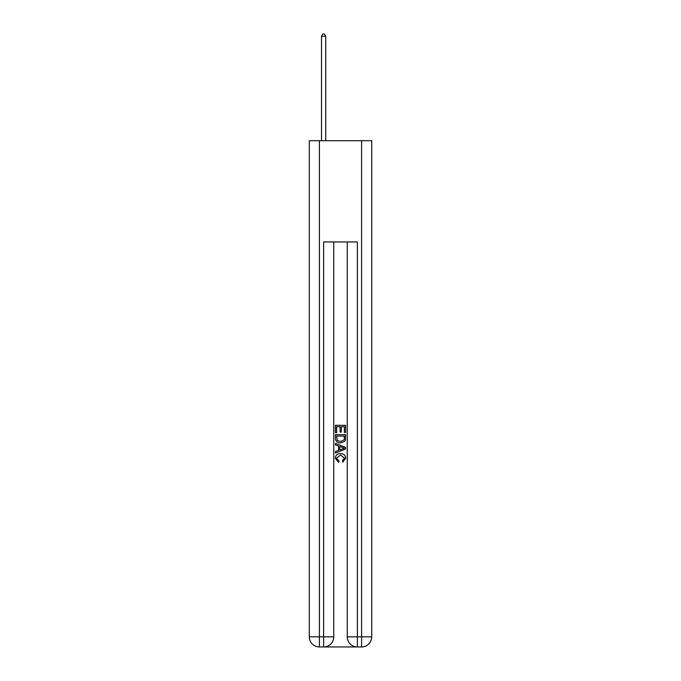 <?xml version="1.0" encoding="UTF-8"?>
<svg xmlns="http://www.w3.org/2000/svg" width="681" height="681" viewBox="0 0 681 681"><rect width="100%" height="100%" fill="white"/><g stroke="black" fill="none" stroke-linecap="round" stroke-linejoin="round"><path stroke-width="1.02" d="M324.386 646.95L356.614 646.95M319.406 140.703L319.406 636.829L309.285 636.829L309.285 140.703L371.715 140.703L371.715 636.829L361.594 636.829L361.594 140.703M357.372 646.95L357.372 636.829L347.25 636.829A10.121 10.121 0 0 0 357.372 646.95L361.594 646.95L361.594 636.829L357.372 636.829L357.372 241.951L323.628 241.951L323.628 636.829L319.406 636.829L319.406 646.95L323.628 646.95A10.121 10.121 0 0 0 333.75 636.829L323.628 636.829L323.628 646.95M333.75 241.951L333.75 636.829M347.25 636.829L347.25 241.951M361.594 646.95A10.121 10.121 0 0 0 371.715 636.829M309.285 636.829A10.121 10.121 0 0 0 319.406 646.95M335.435 432.699L335.435 425.302L345.565 425.302L345.565 432.444L344.39 432.444L344.39 426.732L341.275 426.732L341.275 432.052L340.108 432.052L340.108 426.732L336.61 426.732L336.61 432.699L335.435 432.699M335.435 438.275L335.435 434.648L345.565 434.648L345.42 439.9L344.688 441.373L340.551 442.956C337.316 442.973 335.614 441.407 335.435 438.275M336.61 436.078L337.325 440.556L340.577 441.526L344.186 439.807L344.39 436.078L336.61 436.078M335.435 444.906L335.435 443.391L345.565 447.408L345.565 449.017L335.435 453.044L335.435 451.529L338.551 450.371L338.551 446.055L335.435 444.906M342.526 447.519L339.725 446.489L339.725 449.945L344.39 448.217L342.526 447.519M336.474 458.16L339.01 461.003L338.678 462.425L335.307 458.296C335.58 455.189 337.333 453.623 340.577 453.606C343.684 453.665 345.395 455.223 345.693 458.27L342.747 462.169L342.441 460.739L344.526 458.194L340.585 455.027L336.474 458.16M325.731 140.703L325.731 36.246L321.517 36.246L321.517 140.703M321.517 36.246L322.785 34.05L324.471 34.05L325.731 36.246"/></g></svg>
